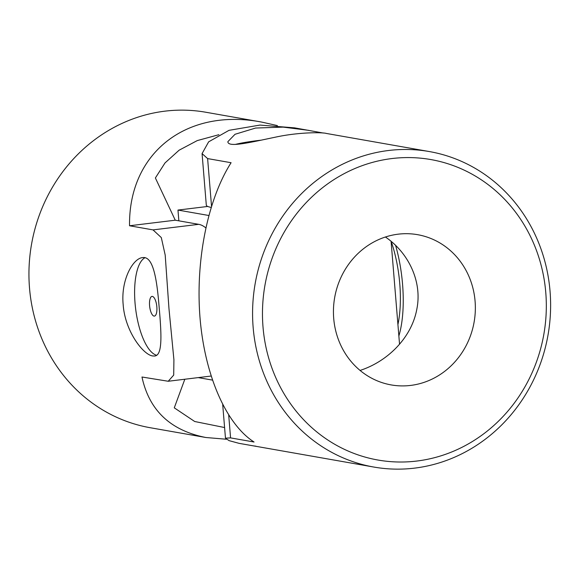 <?xml version="1.0" encoding="UTF-8"?>
<svg xmlns="http://www.w3.org/2000/svg" width="579" height="579" viewBox="0 0 579 579"><rect width="100%" height="100%" fill="white"/><g stroke="black" fill="none" stroke-linecap="round" stroke-linejoin="round"><path stroke-width="0.87" d="M156.605 355.26A49.577 17.754 83.1 0 1 135.544 308.064A49.577 17.754 83.1 0 1 144.982 257.735M152.4 296.419A9.915 3.554 83.1 0 1 156.793 306.356A9.915 3.554 83.1 0 1 154.405 316.091A9.915 3.554 83.1 0 1 154.021 316.083A9.915 3.554 83.1 0 1 149.628 306.146A9.915 3.554 83.1 0 1 152.009 296.405A9.915 3.554 83.1 0 1 152.4 296.419M277.377 125.585L261.353 122.017C186.163 107.759 128.516 153.131 129.544 225.759L153.03 229.892L161.295 237.564L165.203 255.1L168.967 308.6L173.91 359.697L173.707 375.091L168.228 381.257L141.978 377.009C149.165 410.345 170.458 430.508 205.863 437.507L226.375 439.237M205.777 227.844A76.269 27.314 -96.9 0 0 198.735 224.334L175.256 220.201L129.544 225.759M175.256 220.201L155.382 177.963L165.001 162.945L179.114 150.2L197.244 140.596L218.898 134.697M261.353 122.017L205.711 112.225A160.166 148.665 100 0 0 31.548 244.222A160.166 148.665 100 0 0 150.222 427.722L205.863 437.507M152.668 355.962L154.521 356.034C163.611 355.644 161.049 329.299 158.632 301.16C156.373 276.364 152.552 255.94 142.55 257.604C132.96 258.364 120.765 279.939 123.161 304.489C124.89 330.92 143.071 354.768 152.668 355.962M395.623 245.467A76.269 27.314 83.1 0 1 398.866 335.979M224.594 427.541L194.696 421.505L174.279 407.833L184.824 379.238M212.392 380.092L198.242 377.609M208.78 215.489L177.97 210.068L207.731 206.45M178.853 220.838L177.97 210.068M399.539 344.208L391.086 241.356M391.172 241.436A68.64 24.586 83.1 0 1 397.925 324.529M235.204 144.446A49.577 5.008 175.3 0 1 259.602 140.335A49.577 5.008 175.3 0 1 260.499 140.227M545.78 292.612A152.545 141.587 -80 0 1 344.476 449.384A152.545 141.587 -80 0 1 322.937 187.408A152.545 141.587 -80 0 1 545.78 292.612M475.084 301.203A76.269 70.79 -80 0 1 391.18 384.919A76.269 70.79 -80 0 1 334.676 297.541A76.269 70.79 -80 0 1 417.611 234.683A76.269 70.79 -80 0 1 446.373 247.305A76.269 70.79 -80 0 1 475.084 301.203M323.314 133.04L294.566 127.858L259.978 125.078L229.016 130.333L208.635 141.841L202.071 153.609L207.615 158.588L231.093 162.721C207.622 199.494 195.369 260.774 200.037 318.016C204.778 375.235 226.092 424.168 254.058 442.016L230.572 437.89L225.47 438.173L229.06 440.633L239.076 443.348L373.853 467.058A160.166 148.665 -80 0 1 255.18 283.558A160.166 148.665 -80 0 1 429.343 151.56A160.166 148.665 -80 0 1 550.05 291.259A160.166 148.665 -80 0 1 373.853 467.058M255.911 446.185L253.32 445.859M308.81 130.362L283.145 127.119L255.563 128.046L235.045 134.277L227.873 141.66C227.779 147.891 250.417 142.362 275.93 137.057C300.262 131.838 323.552 132.396 326.252 133.431L429.343 151.56M202.071 153.609L206.305 205.14A76.269 7.708 -4.7 0 0 211.118 207.391M385.411 237.006C408.296 252.516 422.323 281.285 416.909 308.752C411.785 337.789 387.51 361.513 360.073 370.437M198.735 224.334L153.03 229.892M230.572 437.89L228.705 415.172M211.516 206.095L207.615 158.588M168.344 381.243L211.067 376.046M222.712 404.685L225.47 438.173"/></g></svg>
